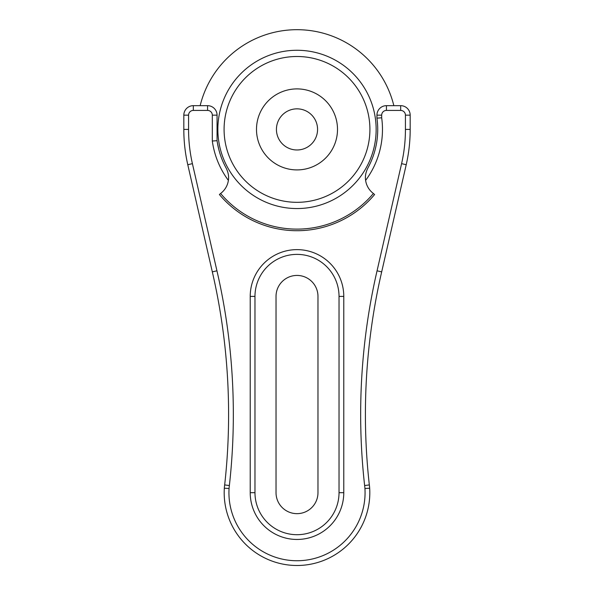 <?xml version="1.0" encoding="UTF-8"?>
<svg xmlns="http://www.w3.org/2000/svg" width="594" height="594" viewBox="0 0 594 594"><rect width="100%" height="100%" fill="white"/><g stroke="black" fill="none" stroke-linecap="round" stroke-linejoin="round"><path stroke-width="0.89" d="M365.622 180.376C364.961 176.515 365.704 172.431 367.842 168.109A80.725 80.725 0 0 0 376.938 118.132L376.938 115.162L381.682 115.162L381.682 117.805A85.477 85.477 0 0 1 365.622 180.376A19.788 19.788 0 0 0 372.49 192.753L374.606 194.528A101.307 101.307 0 0 1 219.394 194.528L221.51 192.753A19.788 19.788 0 0 0 228.378 180.376A85.477 85.477 0 0 1 212.318 141.016L212.318 115.162A4.752 4.752 0 0 0 207.566 110.417L193.325 110.417L193.325 105.665A9.497 9.497 0 0 0 183.821 115.162L183.821 129.41A158.286 158.286 0 0 0 187.778 164.709L212.318 271.866A633.152 633.152 0 0 1 224.666 484.927A40.362 40.362 0 0 0 224.324 488.209A72.81 72.81 0 0 0 297 565.495A72.81 72.81 0 0 0 369.676 488.209L364.939 488.506A68.065 68.065 0 0 1 297 560.743A68.065 68.065 0 0 1 229.061 488.506L224.324 488.209M297 275.43A20.976 20.976 0 0 1 317.976 296.406L317.976 492.678A20.976 20.976 0 0 1 297 513.654A20.976 20.976 0 0 1 276.024 492.678L276.024 296.406A20.976 20.976 0 0 1 297 275.43M343.778 492.678A46.778 46.778 0 0 1 297 539.456A46.778 46.778 0 0 1 250.223 492.678L250.223 296.406A46.778 46.778 0 0 1 297 249.629A46.778 46.778 0 0 1 343.778 296.406L343.778 492.678L339.026 492.678L339.026 296.406A42.026 42.026 0 0 0 297 254.381A42.026 42.026 0 0 0 254.975 296.406L254.975 492.678A42.026 42.026 0 0 0 297 534.704A42.026 42.026 0 0 0 339.026 492.678M376.938 115.162A9.497 9.497 0 0 1 386.434 105.665L400.675 105.665A9.497 9.497 0 0 1 410.179 115.162L410.179 129.41A158.286 158.286 0 0 1 406.222 164.709L381.682 271.866A633.152 633.152 0 0 0 369.334 484.927A40.362 40.362 0 0 1 369.676 488.209M212.318 271.866L216.944 270.812A637.904 637.904 0 0 1 229.373 485.528L224.666 484.927M216.944 270.812L192.411 163.654A153.542 153.542 0 0 1 188.573 129.41L188.573 115.162A4.752 4.752 0 0 1 193.325 110.417M228.378 180.376C229.032 176.485 228.289 172.394 226.158 168.109A80.725 80.725 0 0 1 217.062 140.689L217.062 115.162A9.497 9.497 0 0 0 207.566 105.665L193.325 105.665M229.373 485.528A35.618 35.618 0 0 0 229.061 488.506M364.939 488.506A35.618 35.618 0 0 0 364.627 485.528A637.904 637.904 0 0 1 377.056 270.812L401.589 163.654A153.542 153.542 0 0 0 405.427 129.41L405.427 115.162A4.752 4.752 0 0 0 400.675 110.417L386.434 110.417L386.434 105.665M381.682 115.162A4.752 4.752 0 0 1 386.434 110.417M369.334 484.927L364.627 485.528M217.441 143.087L218.755 149.28M212.318 141.016L217.062 140.689M376.938 118.132L381.682 117.805M375.245 149.28L375.965 146.191M376.143 129.41A79.143 79.143 0 0 1 297 208.553A79.143 79.143 0 0 1 217.857 129.41A79.143 79.143 0 0 1 297 50.267A79.143 79.143 0 0 1 376.143 129.41M369.913 129.41A72.914 72.914 0 0 1 297 202.324A72.914 72.914 0 0 1 224.087 129.41A72.914 72.914 0 0 1 297 56.497A72.914 72.914 0 0 1 369.913 129.41M220.619 193.503A99.71 99.71 0 0 0 373.381 193.503M256.497 129.41A40.503 40.503 0 0 1 297 88.9A40.503 40.503 0 0 1 337.503 129.41A40.503 40.503 0 0 1 297 169.914A40.503 40.503 0 0 1 256.497 129.41M276.433 129.41A20.567 20.567 0 0 1 297 108.843A20.567 20.567 0 0 1 317.567 129.41A20.567 20.567 0 0 1 297 149.978A20.567 20.567 0 0 1 276.433 129.41M393.844 105.665A99.71 99.71 0 0 0 200.156 105.665M192.411 163.654L187.778 164.709M188.573 129.41L183.821 129.41M188.573 115.162L183.821 115.162M400.675 105.665L400.675 110.417M405.427 115.162L410.179 115.162M405.427 129.41L410.179 129.41M401.589 163.654L406.222 164.709M377.056 270.812L381.682 271.866M207.566 105.665L207.566 110.417M217.062 115.162L212.318 115.162M339.026 296.406L343.778 296.406M254.975 296.406L250.223 296.406M254.975 492.678L250.223 492.678"/></g></svg>
